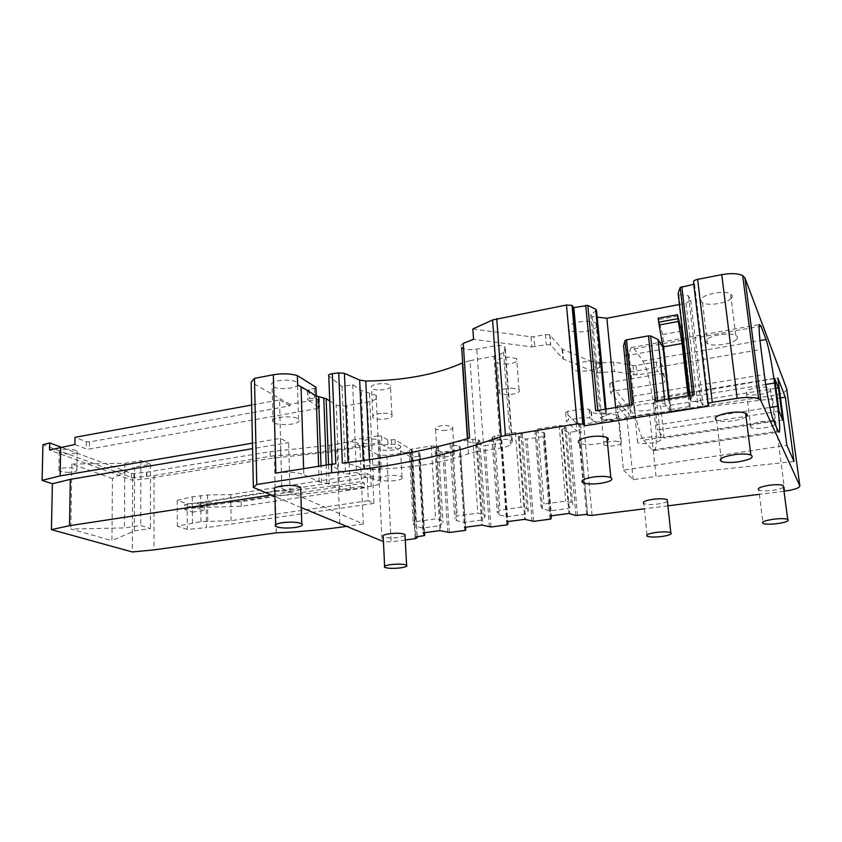 <?xml version="1.0" encoding="UTF-8"?>
<svg xmlns="http://www.w3.org/2000/svg" width="842" height="842" viewBox="0 0 842 842"><rect width="100%" height="100%" fill="white"/><g stroke="black" fill="none" stroke-linecap="round" stroke-linejoin="round"><path stroke-width="0.63" stroke-dasharray="4.21 3.16" d="M423.789 535.88L419.316 456.143L411.264 457.406L395.372 447.776L394.961 439.608L412.485 450.502L410.475 451.712L386.857 455.469L377.953 454.912L382.047 541.553M394.961 439.608L387.741 439.934L381.594 436.167L381.994 444.429L388.151 448.102L395.372 447.776M381.994 444.429L378.226 444.176L329.875 452.07L270.314 458.416L146.782 478.698L133.867 480.108L131.32 479.919L49.573 450.017M74.885 444.502L86.242 448.86L89.431 449.039L317.971 408.412L319.613 407.191L307.835 400.108L309.488 398.834L314.624 397.908L316.297 396.614L297.668 385.204M329.727 400.929L336.147 404.897C338.663 406.107 342.21 406.381 346.799 405.728L367.344 402.087C375.427 400.403 378.353 398.182 376.132 395.445L361.229 390.393L352.693 384.668L342.02 386.625L328.79 375.995M342.336 463.1L348.125 463.426L363.586 468.668L369.806 469.373C408.844 468.573 441.724 463.374 468.436 453.775L476.288 451.828L470.068 360.65L462.437 362.934M470.068 360.65L493.959 356.25C499.138 355.229 502.337 353.745 503.548 351.798L505.274 348.43L504.695 346.757C502.369 345.452 498.832 345.167 494.075 345.904L476.804 349.135C471.667 350.009 467.257 349.883 463.584 348.767M476.288 451.828L500.685 448.028C505.989 447.144 509.273 445.913 510.536 444.334L512.346 441.597L511.778 440.25C509.431 439.219 505.832 439.029 500.969 439.682L483.319 442.471C476.404 443.387 471.267 443.092 467.92 441.576L467.647 441.397C466.289 440.324 466.942 439.198 469.615 438.019L463.289 343.441C460.679 344.852 460.058 346.241 461.416 347.599M472.846 328.969L530.986 336.8L531.807 346.925L473.562 339.315M531.807 346.925L546.3 344.683L550.594 344.999L563.098 358.966L596.789 372.964L614.481 371.448L637.026 374.985L657.307 371.511L661.107 371.732L667.464 381.058L664.822 382.521L613.018 391.193L610.597 392.593L628.637 413.98C634.373 419.769 598.725 425.841 592.231 420.284L589.8 417.864L583.495 417.464L568.434 419.895L566.319 421.116L576.938 431.346L576.191 423.031L578.307 422.695L579.464 423.842L580.212 432.125L579.401 423.789M419.316 456.143L420.19 455.733L419.526 452.933L418.495 452.291L411.012 451.817L409.244 450.723L411.58 449.123L431.293 445.965L436.777 446.334L438.471 447.449L435.114 449.66L442.808 452.165L459.553 449.807L460.479 449.386L460.142 446.502L459.185 445.839L451.712 445.344L450.06 444.208L452.596 442.566L472.825 439.324L478.309 439.703L479.877 440.861L476.225 443.134L483.676 445.734L500.811 443.324L501.79 442.881L501.811 439.903L500.927 439.219L493.454 438.703L491.928 437.535L494.686 435.83L515.441 432.514L520.914 432.914L522.356 434.104L518.398 436.451L525.587 439.145L543.132 436.661L544.174 436.219L544.553 433.135L543.743 432.43L536.291 431.883L534.891 430.683L537.87 428.925L559.183 425.515L564.645 425.936L565.95 427.168L561.688 429.588L568.582 432.378L576.938 431.346M66.928 449.175C61.34 449.439 58.782 450.333 59.256 451.859C60.761 453.249 64.181 453.954 69.518 453.985C75.106 453.722 77.653 452.817 77.159 451.291C75.675 449.912 72.265 449.207 66.928 449.175M380.079 390.014C388.309 389.436 391.751 387.857 390.404 385.289C388.846 384.141 386.025 383.563 381.942 383.563C373.701 384.152 370.238 385.72 371.575 388.267C373.132 389.436 375.974 390.014 380.079 390.014M504.958 364.333C514.451 363.544 518.346 361.66 516.62 358.65L508.947 357.145C499.432 357.934 495.528 359.829 497.233 362.807L504.958 364.333M370.764 443.945C377.605 443.502 380.637 442.355 379.837 440.482C378.595 439.524 376.058 439.05 372.259 439.071C365.396 439.513 362.365 440.661 363.144 442.524C364.407 443.492 366.944 443.966 370.764 443.945M607.692 419.621C616.007 418.958 619.67 417.516 618.681 415.264L612.544 414.232C604.198 414.895 600.525 416.337 601.514 418.569L607.692 419.621M442.808 430.588C450.238 430.073 453.491 428.778 452.564 426.715L445.334 425.389C437.893 425.905 434.63 427.199 435.556 429.252L442.808 430.588M359.881 445.86L361.439 481.55L338.326 485.066C318.234 488.076 297.184 490.023 275.187 490.897L274.292 455.69C296.131 454.838 317.013 452.817 336.958 449.607L359.881 445.86L352.293 441.524L329.622 445.271L270.145 451.67L146.792 472.204L133.899 473.614L131.352 473.425L60.792 447.049M274.292 455.69L154.023 475.519L132.626 477.835L42.931 444.744M132.626 477.835L132.299 551.963M112.47 478.572L71.907 464.005L124.837 463.289L140.919 460.542L150.507 464.331L134.573 467.026L112.47 478.572L111.933 540.648L70.791 529.008L124.448 527.923L140.74 525.503L150.465 528.534L134.32 530.913L111.933 540.648M71.907 464.005L70.791 529.008M252.442 443.155L280.439 438.387L288.638 442.597L252.558 448.67M280.439 438.387L281.786 488.497L279.555 399.939L251.642 405.034M411.264 457.406L415.59 536.964M381.594 436.167L377.837 435.914L378.226 444.176M377.953 454.912L352.24 440.155L377.837 435.914M352.24 440.155L352.293 441.524M315.834 388.046L309.182 389.53L307.53 390.825L319.286 398.066L317.655 399.308L289.837 404.339L289.88 405.844L89.526 441.955L86.347 441.766L75.012 437.324M275.86 473.099C287.701 471.594 297.026 472.099 303.825 474.614L303.636 468.678M352.693 384.668L356.429 472.436L365.081 476.951L380.184 480.856C382.426 483.024 379.426 484.834 371.185 486.287L350.251 489.423C345.567 490.002 341.968 489.823 339.421 488.886L329.285 484.024L319.139 481.887L303.825 474.614M342.02 386.625L345.546 474.13L356.429 472.436M335.779 463.805C332.59 464.247 331.38 464.889 332.158 465.731L345.546 474.13M530.986 336.8L533.912 336.695L534.744 346.82M576.191 423.031L565.571 412.58L567.687 411.328L582.717 408.875L589 409.286L591.431 411.759C597.936 417.432 633.5 411.285 627.774 405.36L609.713 383.51L612.123 382.079L663.812 373.28L666.443 371.796L660.075 362.26L656.276 362.039L636.047 365.554L633.047 365.607L613.534 361.923L595.883 363.449L562.235 349.125L549.721 334.853L545.437 334.527L533.912 336.695M586.579 514.346L578.307 422.695M562.456 430.304L569.718 513.988M561.688 429.588L568.939 513.441M565.95 427.168L572.749 504.811L568.508 508.389L550.236 510.852L542.543 508.905L541.038 506.652L543.995 504.042L565.687 501.074L571.329 502.516L572.749 504.811M564.645 425.936L571.329 502.516M559.183 425.515L565.687 501.074M537.87 428.925L543.995 504.042M534.891 430.683L541.038 506.652M536.291 431.883L542.543 508.905M543.743 432.43L550.647 515.883M544.553 433.135L551.405 515.778M519.251 437.145L525.661 519.851M518.398 436.451L524.808 519.325M522.356 434.104L528.344 510.831L524.419 514.325L506.621 516.725L498.938 514.82L497.306 512.62L500.043 510.073L521.166 507.179L526.808 508.589L528.344 510.831M520.914 432.914L526.808 508.589M515.441 432.514L521.166 507.179M494.686 435.83L500.043 510.073M491.928 437.535L497.306 512.62M493.454 438.703L498.938 514.82M500.927 439.219L506.989 521.693M501.811 439.903L507.831 521.587M477.151 443.808L482.75 525.566M476.225 443.134L481.813 525.05M479.877 440.861L485.108 516.693L481.477 520.114L464.142 522.45L456.459 520.588L454.712 518.43L457.238 515.935L477.814 513.115L483.445 514.504L485.108 516.693M478.309 439.703L483.445 514.504M472.825 439.324L477.814 513.115M452.596 442.566L457.238 515.935M450.06 444.208L454.712 518.43M451.712 445.344L456.459 520.588M459.185 445.839L464.458 527.366M460.142 446.502L465.373 527.239M436.103 450.302L440.934 531.123M439.924 530.628L439.64 525.755L422.737 528.029L415.064 526.197L413.212 524.082L415.527 521.651L435.577 518.904L441.208 520.272L442.987 522.408L439.64 525.755L435.114 449.66M438.471 447.449L442.987 522.408M436.777 446.334L441.208 520.272M431.293 445.965L435.577 518.904M411.58 449.123L415.527 521.651M409.244 450.723L413.212 524.082M411.012 451.817L415.064 526.197M418.495 452.291L423.01 532.881M419.526 452.933L424.01 532.754M69.191 472.33C63.834 472.32 60.392 471.646 58.887 470.331C58.414 468.878 60.982 468.015 66.581 467.752C71.949 467.773 75.37 468.436 76.864 469.741C77.359 471.204 74.801 472.067 69.191 472.33M383.394 413.233C387.509 413.222 390.341 413.748 391.898 414.822C393.246 417.211 389.783 418.695 381.5 419.274C377.363 419.284 374.511 418.748 372.943 417.664C371.617 415.285 375.1 413.811 383.394 413.233M511.315 388.067L519.03 389.446C520.745 392.256 516.82 394.035 507.263 394.803L499.506 393.403C497.79 390.625 501.737 388.846 511.315 388.067M373.459 465.1C377.29 465.079 379.826 465.51 381.079 466.394C381.868 468.141 378.826 469.226 371.943 469.657C368.101 469.689 365.554 469.257 364.291 468.363C363.512 466.626 366.565 465.542 373.459 465.1M615.165 441.04L621.322 441.987C622.301 444.081 618.607 445.45 610.25 446.092L604.051 445.134C603.072 443.06 606.777 441.692 615.165 441.04M446.986 452.07L454.248 453.28C455.175 455.206 451.891 456.417 444.418 456.932L437.135 455.711C436.219 453.796 439.503 452.586 446.986 452.07M289.837 404.339L251.169 382.142M301.257 507.579L274.924 496.506M281.933 488.476L363.291 524.061L361.65 486.35L364.533 487.802L364.323 483.024L361.439 481.55M289.88 405.844L279.555 399.939M372.722 476.519L373.964 503.411L368.312 500.685L367.091 473.53L372.722 476.519L206.153 502.032L206.437 527.639L187.303 529.418L177.357 526.166L200.964 521.672L231.129 520.682L368.312 500.685M275.187 490.897L184.598 504.79L184.619 509.399L275.313 495.633L276.26 532.818M154.023 475.519L154.023 549.889M281.786 488.497L290.048 492.107L271.271 494.97M363.291 524.061L346.115 526.439M134.573 467.026L134.32 530.913M124.837 463.289L124.448 527.923M290.048 492.107L288.638 442.597M400.718 447.176C399.971 450.428 381.605 451.67 379.016 448.649L378.668 447.586C379.142 444.334 397.75 443.008 400.371 446.039L400.718 447.176M784.007 491.233L759.358 494.328M667.906 505.832L644.362 508.8M405.276 539.985L391.109 541.859L383.447 541.595M300.699 489.318L293.921 491.475C285.112 492.486 278.723 492.023 274.755 490.055M405.055 535.67L398.434 537.554C391.151 538.322 386.078 538.049 383.215 536.754M667.422 501.316C665.833 502.442 662.665 503.348 657.918 504.011C651.213 504.79 646.509 504.642 643.825 503.558L647.172 536.238M783.47 487.213C781.597 488.528 777.913 489.57 772.44 490.349C765.946 491.118 761.41 491.012 758.81 490.044L763.052 523.514M607.261 440.629C605.219 442.061 601.735 443.176 596.799 443.966C588.979 444.997 583.201 444.755 579.454 443.218L583.011 482.792M746.033 416.674C743.507 418.442 739.265 419.811 733.319 420.779C725.815 421.821 720.247 421.663 716.605 420.326L721.541 461.532M298.068 384.226C298.278 388.888 275.86 390.32 272.113 385.889L271.492 384.562C270.882 379.9 293.595 378.321 297.415 382.773L298.068 384.226M596.536 310.424L590.663 314.561L592.137 316.55L597.178 317.129M679.42 304.509L686.009 303.257L690.756 300.247L688.514 295.847L678.831 294.616L678.126 293.29M693.787 284.301L694.534 284.164L693.524 282.081M786.712 388.909C786.649 391.677 781.808 393.93 772.188 395.645L583.727 424.136L579.464 423.842M731.235 298.31C727.067 303.352 707.806 306.246 702.523 302.678C700.67 301.531 700.428 300.131 701.796 298.468C705.543 293.458 725.12 290.332 730.561 293.911C732.54 295.11 732.772 296.584 731.235 298.31M770.272 390.93C766.483 394.372 749.98 396.361 746.612 393.803L746.686 391.256C750.201 387.825 766.967 385.71 770.409 388.288L770.272 390.93M596.852 326.57C593.978 331.453 574.16 333.937 569.255 330.064L568.361 326.791C570.823 321.939 590.926 319.244 595.978 323.139L596.852 326.57M657.213 407.096C654.297 410.486 637.394 412.285 634.194 409.549L634.015 407.454C636.636 404.065 653.802 402.16 657.065 404.907L657.213 407.096M361.65 486.35L338.516 489.833C318.392 492.823 297.331 494.749 275.313 495.633M364.533 487.802L241.328 506.284L200.806 507.494L197.386 508.01L204.238 510.484L204.185 505.905L197.344 503.39L197.386 508.01M204.185 505.905L192.344 507.568L192.376 512.136L184.619 509.399M192.376 512.136L204.238 510.484M364.323 483.024L241.244 501.674L241.328 506.284M241.244 501.674L197.344 503.39M192.344 507.568L184.598 504.79M386.857 455.469L391.109 541.859M373.964 503.411L206.437 527.639M206.153 502.032L187.124 503.874L177.23 500.306L192.25 496.854L207.448 494.991L230.708 494.591L367.091 473.53M230.708 494.591L231.129 520.682M150.507 464.331L150.465 528.534M140.919 460.542L140.74 525.503M402.329 478.003C401.55 480.993 383.078 482.213 380.479 479.445L380.142 478.477C380.637 475.488 399.361 474.193 401.992 476.961L402.329 478.003M694.534 284.164L708.964 406.065M299.194 420.579C299.384 424.863 276.808 426.284 273.04 422.221L272.408 421C271.808 416.716 294.689 415.169 298.531 419.242L299.194 420.579M595.673 410.78L597.82 410.833L605.693 413.769L606.598 414.769L600.504 418.137L601.967 419.705L616.954 420.895L631.016 418.674L635.457 416.316L630.09 409.843L631.563 404.949M605.261 409.223L605.693 413.769M606.051 409.096L606.598 414.769M590.663 314.561L600.504 418.137M592.137 316.55L601.967 419.705M615.639 407.539L616.954 420.895M686.009 303.257L698.176 408.023L703.102 405.56L700.923 402.055L691.061 401.181L690.377 400.129L692.64 395.435L694.324 394.751M662.97 347.314L664.012 348.977L624.648 355.955L631.016 418.674M664.012 348.977L671 412.327L698.176 408.023M681.62 331.117L662.612 334.569L671.085 411.391L690.451 408.307L688.998 395.614M690.756 300.247L703.102 405.56M688.514 295.847L700.923 402.055M678.831 294.616L691.061 401.181M689.84 395.477L690.377 400.129M736.424 339.473C732.161 344.136 712.721 346.904 707.427 343.631C705.564 342.578 705.333 341.284 706.733 339.747C710.564 335.105 730.34 332.127 735.792 335.421C737.781 336.516 737.992 337.874 736.424 339.473M774.724 424.663C770.862 427.841 754.232 429.746 750.875 427.41L750.98 425.063C754.548 421.895 771.461 419.874 774.893 422.231L774.724 424.663M600.651 366.133C597.704 370.648 577.728 373.038 572.813 369.48L571.928 366.47C574.454 361.976 594.747 359.408 599.799 362.976L600.651 366.133M660.749 440.029C657.781 443.166 640.762 444.892 637.562 442.387L637.394 440.461C640.067 437.335 657.36 435.503 660.623 438.019L660.749 440.029M192.25 496.854L192.46 522.924M200.754 502.874L200.806 507.494M187.124 503.874L187.303 529.418M177.23 500.306L177.357 526.166M780.492 397.834L649.403 413.622L626.88 417.211L617.091 405.781L623.459 470.12L786.849 445.271M617.091 405.781L777.829 377.984M649.403 413.622L656.034 476.446L633.173 479.666L623.459 470.12M793.985 461.479L656.034 476.446M643.73 440.134L652.192 449.902L654.466 450.544C656.56 447.733 656.918 439.292 655.529 425.231L653.129 402.718C650.698 382.921 647.266 369.028 642.825 361.05L634.258 348.82L631.184 347.557C629.163 350.293 628.785 358.45 630.048 372.017L632.531 396.256C634.352 414.843 639.815 436.03 643.73 440.134L773.43 420.453M779.029 411.254L657.623 429.957L664.064 438.019L660.686 406.77L654.202 398.013L657.623 429.957M774.64 378.332L654.202 398.013M775.966 388.257L660.686 406.77M782.734 420.053L664.064 438.019M624.648 355.955L628.995 353.272L623.575 345.757M631.605 405.349L633.163 404.686M655.486 401.066L657.634 401.118L665.117 404.202L671 412.327M628.995 353.272L635.457 416.316M664.612 399.582L665.117 404.202M662.612 334.569L658.255 318.16M688.04 395.772L689.272 406.528L690.451 408.307M689.272 406.528L669.822 409.633L671.085 411.391M668.643 398.919L669.822 409.633M626.88 417.211L633.173 479.666M629.616 405.265L630.09 409.843M412.37 450.417L417.085 536.764M391.456 440.177L391.867 448.344M387.741 439.934L388.151 448.102M329.622 445.271L329.875 452.07M280.639 450.544L280.818 457.29M270.145 451.67L270.314 458.416M146.792 472.204L146.782 478.698M146.476 472.246L146.466 478.74M133.899 473.614L133.867 480.108M131.352 473.425L131.32 479.919M86.347 441.766L86.242 448.86M89.526 441.955L89.431 449.039M317.655 399.308L317.971 408.412M319.118 397.94L319.444 407.065M307.719 390.962L308.025 400.245M309.182 389.53L309.488 398.834M314.308 388.583L314.624 397.908M316.097 395.887L316.118 396.487M319.139 481.887L318.602 466.289M321.591 482.55L321.002 465.91M326.875 483.371L326.212 465.079M329.285 484.024L328.569 464.71M339.421 488.886L336.147 404.897M350.251 489.423L346.799 405.728M371.185 486.287L367.344 402.087M373.406 479.014L369.438 393.067M365.081 476.951L361.229 390.393M332.222 465.763L328.843 376.048M348.125 463.426L348.083 462.437M363.586 468.668L363.218 460.511M369.806 469.373L369.364 459.648M468.436 453.775L467.426 438.619M500.685 448.028L493.959 356.25M510.536 444.334L503.548 351.798M512.346 441.597L505.274 348.43M500.969 439.682L494.075 345.904M483.319 442.471L476.804 349.135M545.437 334.527L546.3 344.683M549.9 335.011L550.773 345.146M562.077 348.988L562.951 358.829M562.53 349.283L563.393 359.124M595.883 363.449L596.789 372.964M599.272 363.628L600.188 373.132M610.797 361.934L611.734 371.459M613.534 361.923L614.481 371.448M633.047 365.607L634.015 375.037M636.047 365.554L637.026 374.985M656.276 362.039L657.307 371.511M660.265 362.439L661.296 371.901M666.443 371.796L667.464 381.058M663.812 373.28L664.822 382.521M612.123 382.079L613.018 391.193M609.713 383.51L610.597 392.593M627.774 405.36L628.637 413.98M590.968 411.349L591.768 419.884M589.137 409.401L589.926 417.979M582.717 408.875L583.495 417.464M567.687 411.328L568.434 419.895M565.571 412.58L566.319 421.116M577.517 515.546L570.181 432.409M575.896 515.536L568.582 432.378M551.015 518.83L544.174 436.219M549.942 519.188L543.132 436.661M533.67 521.345L527.176 439.177M532.06 521.335L525.587 439.145M507.81 524.545L501.79 442.881M506.81 524.892L500.811 443.324M490.949 526.997L485.255 445.765M489.339 526.987L483.676 445.734M465.521 527.218L460.479 449.386M464.763 530.46L459.553 449.807M449.312 532.502L444.387 452.196M447.712 532.502L442.808 452.165M424.515 532.681L420.19 455.733M336.958 449.607L338.326 485.066M415.19 538.68L410.475 451.712M580.149 432.072L587.663 515.167M338.516 489.833L339.968 527.292M592.063 515.378L583.727 424.136M580.643 424.21L581.401 432.493L580.212 432.125L587.727 515.209M784.807 491.128L772.188 395.645M200.817 506.284L200.712 495.538M200.964 521.672L200.859 510.852M207.742 521.145L207.448 494.991M652.192 449.902L778.24 431.188M632.531 396.256L764.336 374.511M630.048 372.017L761.052 349.462M634.258 348.82L759.168 326.486M642.825 361.05L760 340.578M653.129 402.718L765.757 384.457M655.529 425.231L769.904 407.454M677.926 315.971L658.802 319.528M319.286 398.066L319.613 407.191M307.53 390.825L307.835 400.108M316.276 395.993L316.297 396.614M380.184 480.856L376.132 395.445M332.158 465.731L332.106 464.184M511.778 440.25L504.695 346.757M467.92 441.576L467.71 438.535M549.721 334.853L550.594 344.999M562.235 349.125L563.098 358.966M660.075 362.26L661.107 371.732M591.431 411.759L592.231 420.284M589 409.286L589.8 417.864M58.887 470.331L59.256 451.859M76.864 469.741L77.159 451.291M391.898 414.822L390.404 385.289M372.943 417.664L371.575 388.267M519.03 389.446L516.62 358.65M499.495 393.403L497.233 362.807M381.079 466.394L379.837 440.482M364.291 468.363L363.144 442.524M621.333 441.987L618.681 415.264M604.051 445.134L601.514 418.569M454.248 453.28L452.564 426.715M437.135 455.711L435.556 429.252M417.211 536.743L412.485 450.502M380.479 479.445L379.016 448.649M401.992 476.961L400.371 446.039M275.629 524.64L275.681 526.366M384.615 566.287L384.668 567.319M273.029 422.221L272.113 385.889M298.531 419.242L297.415 382.773M707.427 343.631L702.523 302.678M735.792 335.411L730.561 293.911M750.864 427.41L746.612 393.803M774.893 422.231L770.409 388.288M572.802 369.48L569.255 330.064M599.799 362.965L595.978 323.139M637.552 442.387L634.194 409.549M660.623 438.019L657.065 404.907M631.184 347.557L759.452 324.559M654.466 450.544L778.776 432.114"/><path stroke-width="1.26" d="M251.642 405.034L75.012 437.324L74.885 444.502L49.573 450.017L49.731 442.913L42.931 444.744L42.1 480.372L60.129 475.888L252.442 443.155M60.698 447.06L60.129 475.888M303.636 468.678L301.047 386.667L297.668 385.204L297.373 375.606L315.803 387.141L316.097 395.887M301.047 386.667L316.16 395.919L326.138 398.719L329.727 400.929M501.148 436.377L492.581 319.96L566.466 305.004L572.013 305.404L573.812 307.614L584.632 425.789L582.843 424.105L577.159 423.863L501.148 436.377C452.88 454.354 396.393 466.479 331.706 472.772L331.39 464.258L335.779 463.805L332.316 373.669C329.19 374.174 328.012 374.943 328.79 375.995L332.106 464.184M332.316 373.669L338.747 372.869L344.441 373.353L359.671 380.068L365.786 381.037C404.128 380.552 436.324 374.522 462.395 362.955L467.426 438.619M461.416 347.599L463.584 348.767M338.747 372.869L342.336 463.1C388.741 457.932 431.146 449.565 469.562 437.977L463.226 343.378L473.562 339.315L472.846 328.969L492.581 319.96M60.792 447.049L49.731 442.913M346.115 526.439L339.968 527.292C319.676 530.06 298.447 531.902 276.26 532.818L154.023 549.889L132.299 551.963L51.425 529.639L52.393 483.761L42.1 480.372M252.558 448.67L70.328 479.351L52.393 483.761M465.373 527.239L465.71 530.113L464.763 530.46L449.312 532.502L439.924 530.628L423.01 532.881L424.042 533.375L424.673 535.544L415.59 536.964L417.264 537.733L415.19 538.68L405.276 539.985M315.834 388.046L315.803 387.141M644.362 508.8L592.063 515.378L587.727 515.209L586.579 514.346L575.896 515.536L568.939 513.441L550.647 515.883L551.457 516.42L551.015 518.83L549.942 519.188L533.67 521.345L524.808 519.325L506.989 521.693L507.873 522.219L507.81 524.545L506.81 524.892L490.949 526.997L481.813 525.05L464.458 527.366L465.416 527.871M551.405 515.778L551.457 516.42M507.831 521.587L507.873 522.219M424.01 532.754L424.042 533.375M297.373 375.606C290.269 373.564 282.27 373.28 273.366 374.753L254.473 378.374L251.169 382.142L253.368 487.444L256.768 484.497L331.706 472.772M383.447 541.595L301.257 507.579M274.924 496.506L253.368 487.444M271.271 494.97L69.518 525.682L51.425 529.639M69.518 525.682L70.328 479.351M584.632 425.789L708.964 406.065L707.996 404.465C707.806 403.613 709.248 402.886 712.311 402.308L737.171 398.34C746.654 396.971 753.801 397.119 758.61 398.792L760.8 400.487L799.837 485.771C799.679 487.897 794.669 489.686 784.807 491.128L784.007 491.233M759.358 494.328L667.906 505.832M275.629 524.64L274.755 490.055C273.092 488.413 275.313 487.044 281.407 485.95C290.237 484.918 296.647 485.381 300.636 487.329L300.699 489.318M384.615 566.287L383.215 536.754C382.068 535.575 384.236 534.554 389.72 533.712C397.024 532.933 402.118 533.197 404.991 534.491L405.055 535.67M643.825 503.558C642.078 501.99 645.172 500.558 653.097 499.274C659.823 498.496 664.538 498.632 667.253 499.706L667.422 501.316M758.81 490.044C756.874 488.328 760.452 486.729 769.556 485.224C776.061 484.445 780.629 484.539 783.249 485.497L783.47 487.213M579.454 443.218C576.454 440.85 579.812 438.724 589.547 436.84C597.367 435.788 603.167 436.009 606.956 437.524C608.65 438.408 608.745 439.44 607.261 440.629M716.605 420.326C713.027 417.653 717.089 415.127 728.814 412.78C736.318 411.727 741.907 411.864 745.591 413.18C747.633 414.106 747.78 415.274 746.033 416.674M273.334 374.764L275.86 473.099L331.39 464.258M254.473 378.374L256.768 484.497M573.812 307.614L587.832 305.393L595.631 309.172L596.536 310.424L606.051 409.096M597.178 317.129L606.85 318.244L679.42 304.509M689.84 395.477L678.126 293.29L680.199 287.469L693.787 284.301M707.954 404.107L693.524 282.081C693.313 280.975 694.682 280.07 697.65 279.365L721.752 274.65C730.951 273.04 737.929 273.355 742.686 275.587L744.896 277.807L786.712 388.909L799.837 485.771M785.323 397.256L777.829 377.984L786.849 445.271L793.985 461.479L785.323 397.256L780.492 397.834M773.43 420.453L778.24 431.188L779.355 432.03C780.092 429.336 779.513 420.737 777.64 406.254L774.545 383.026C771.682 362.597 768.862 348.083 766.094 339.505L761 326.159L759.452 324.559C758.737 327.149 759.274 335.453 761.052 349.462L764.336 374.511C766.82 393.719 771.24 415.927 773.43 420.453M774.64 378.332L779.029 411.254L782.734 420.053L778.418 387.867L774.64 378.332M629.616 405.265L623.575 345.757L625.006 340.589L626.532 339.842L648.498 335.853L655.486 401.066L694.324 394.751L681.831 286.627M585.737 305.299L595.673 410.78L633.163 404.686L626.532 339.842M294.984 527.524C301.204 526.513 303.467 525.271 301.762 523.787C297.742 522.072 291.29 521.703 282.396 522.672C276.25 523.682 274.008 524.913 275.681 526.366C279.67 528.092 286.112 528.481 294.984 527.524M399.982 567.94C405.539 567.161 407.749 566.234 406.591 565.171C403.707 564.045 398.582 563.845 391.235 564.572C385.71 565.361 383.52 566.277 384.668 567.319C387.541 568.455 392.646 568.666 399.982 567.94M661.349 536.554C669.379 535.375 672.526 534.081 670.79 532.67C668.074 531.723 663.328 531.628 656.549 532.365C648.561 533.554 645.435 534.849 647.172 536.238C649.866 537.185 654.592 537.291 661.349 536.554M776.766 523.703C785.986 522.335 789.638 520.872 787.712 519.325C785.091 518.483 780.502 518.43 773.935 519.156C764.757 520.545 761.126 521.998 763.052 523.514C765.652 524.366 770.219 524.429 776.766 523.703M600.493 483.35C610.408 481.624 613.85 479.687 610.797 477.54C606.998 476.204 601.156 476.035 593.263 477.025C583.432 478.772 580.012 480.687 583.011 482.792C586.779 484.139 592.6 484.318 600.493 483.35M738.371 461.837C750.306 459.7 754.474 457.417 750.864 454.964C747.17 453.806 741.528 453.722 733.95 454.712C722.099 456.88 717.963 459.153 721.541 461.532C725.194 462.7 730.803 462.805 738.371 461.837M595.631 309.172L605.261 409.223M606.85 318.244L615.639 407.539M658.255 318.16L677.515 314.729L681.62 331.117L688.998 395.614M778.418 387.867L775.966 388.257M648.498 335.853L650.624 335.937L658.065 339.547L662.97 347.314M631.563 404.949L625.006 340.589M657.591 400.718L650.624 335.937M658.065 339.547L664.612 399.582M677.294 314.613L678.315 321.476L659.139 325.012L662.917 346.915L668.643 398.919M662.917 346.915L682.073 343.504L678.315 321.476M682.073 343.504L688.04 395.772M658.139 318.181L659.139 325.012M417.085 536.764L417.137 537.67M318.602 466.289L316.16 395.919M321.002 465.91L318.56 396.771M326.212 465.079L323.77 397.877M328.569 464.71L326.138 398.719M348.083 462.437L344.441 373.353M363.218 460.511L359.671 380.068M369.364 459.648L365.786 381.037M465.71 530.113L465.521 527.218M424.673 535.544L424.515 532.681M505.421 435.303L496.727 318.634M760.8 400.487L744.896 277.807M737.171 398.34L721.752 274.65M712.311 402.308L697.65 279.365M583.169 424.326L572.349 305.699M577.159 423.863L566.466 305.004M597.778 410.443L587.832 305.393M680.199 287.469L692.587 395.035M759.168 326.486L761 326.159M760 340.578L766.094 339.505M765.757 384.457L774.545 383.026M769.904 407.454L777.64 406.254M658.486 322.244L677.673 318.697M315.971 387.267L316.276 395.993M467.71 438.535L461.679 347.82M417.264 537.733L417.211 536.743M758.61 398.792L742.686 275.587M582.843 424.105L572.013 305.404M300.636 487.329L301.762 523.787M404.991 534.491L406.591 565.171M667.253 499.706L670.79 532.66M783.249 485.497L787.712 519.325M606.956 437.524L610.797 477.54M745.591 413.18L750.864 454.964M778.776 432.114L779.355 432.03"/></g></svg>

